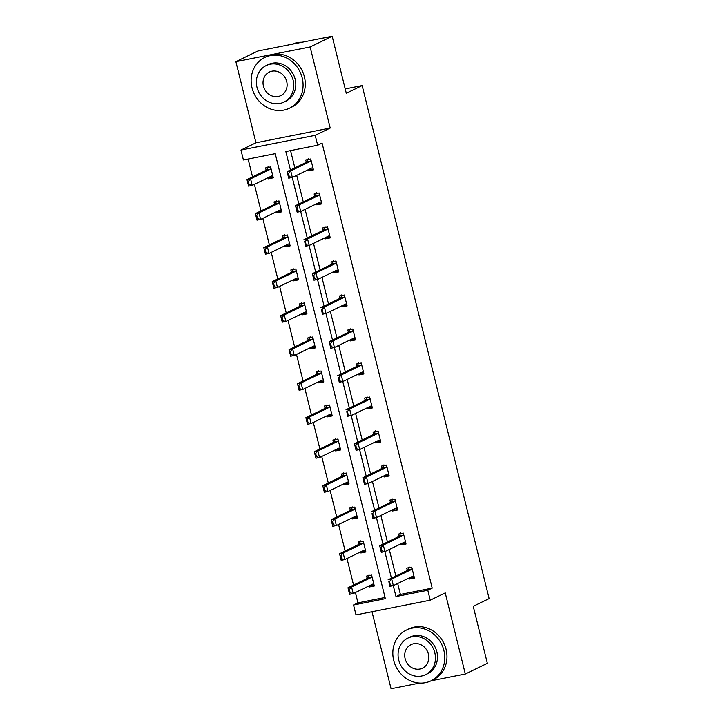 <?xml version="1.0" encoding="UTF-8"?>
<svg xmlns="http://www.w3.org/2000/svg" width="725" height="725" viewBox="0 0 725 725"><rect width="100%" height="100%" fill="white"/><g stroke="black" fill="none" stroke-linecap="round" stroke-linejoin="round"><path stroke-width="1.09" d="M372.007 611.737L391.065 688.75L419.63 683.077M431.103 680.802L465.314 674.014L445.241 592.905L430.251 600.173L356.002 614.909L353.546 604.985L385.347 598.678L275.219 153.664L243.419 159.98L240.963 150.057L315.212 135.321L317.659 145.236L285.858 151.552L290.426 170.012M332.177 36.25L310.128 46.944L235.879 61.679L257.928 50.986L332.177 36.25L346.287 93.262L362.156 85.568L489.121 598.605L473.244 606.299L487.354 663.321L465.314 674.014M355.395 592.524L357.951 602.856L353.546 604.985M248.122 159.047L252.545 176.891M254.384 184.358L260.955 210.912M262.803 218.37L269.374 244.923M271.222 252.382L277.793 278.935M279.642 286.402L286.212 312.946M288.061 320.414L294.631 346.958M296.48 354.425L303.05 380.978M304.89 388.437L311.46 414.99M313.309 422.458L319.879 449.002M321.728 456.469L328.298 483.013M330.147 490.481L336.717 517.034M338.566 524.492L345.136 551.045M346.985 558.504L353.555 585.057M235.879 61.679L255.952 142.789L240.963 150.057M362.156 85.568L345.209 88.93M321.683 203.208L316.834 204.876L321.846 203.879L319.154 192.977L314.133 193.974L314.722 196.33M316.834 204.876L316.562 203.797M338.521 271.232L333.672 272.899L338.684 271.902L335.983 261L330.972 261.997L331.552 264.362M333.672 272.899L333.4 271.821M355.359 339.264L350.501 340.931L355.522 339.934L352.821 329.032L347.81 330.029L348.39 332.385M350.501 340.931L350.238 339.853M372.188 407.287L367.339 408.954L372.351 407.958L369.659 397.055L364.639 398.052L365.228 400.417M367.339 408.954L367.067 407.876M389.026 475.319L384.178 476.987L389.189 475.99L386.488 465.088L381.477 466.084L382.057 468.441M384.178 476.987L383.906 475.908M405.855 543.342L401.007 545.01L406.027 544.013L403.327 533.111L398.306 534.107L398.895 536.464M401.007 545.01L400.744 543.931M290.562 150.619L294.839 167.883M296.679 175.341L303.249 201.894M305.098 209.353L311.668 235.906M313.517 243.373L320.087 269.917M321.936 277.385L328.507 303.929M330.355 311.397L336.926 337.95M338.774 345.408L345.345 371.961M347.184 379.429L353.755 405.973M355.603 413.44L362.174 439.984M364.022 447.452L370.593 473.996M372.442 481.463L379.012 508.017M380.861 515.475L387.431 542.028M389.28 549.496L395.85 576.04M397.69 583.507L400.399 594.428L432.2 588.111L322.072 143.097L317.659 145.236M414.274 577.354L409.426 579.021L414.446 578.024L411.746 567.122L406.725 568.119L407.314 570.484M409.426 579.021L409.163 577.943M397.445 509.331L392.587 510.998L397.608 510.001L394.907 499.099L389.896 500.096L390.476 502.452M392.587 510.998L392.325 509.92M380.607 441.308L375.758 442.966L380.77 441.969L378.078 431.067L373.058 432.064L373.638 434.429M375.758 442.966L375.487 441.888M363.769 373.275L358.92 374.943L363.941 373.946L361.24 363.044L356.22 364.041L356.809 366.397M358.92 374.943L358.657 373.864M346.94 305.252L342.082 306.911L347.103 305.923L344.402 295.021L339.391 296.008L339.971 298.374M342.082 306.911L341.819 305.841M330.102 237.22L325.253 238.888L330.265 237.891L327.573 226.988L322.553 227.985L323.132 230.342M325.253 238.888L324.981 237.809M313.263 169.197L308.415 170.864L313.436 169.868L310.735 158.965L305.714 159.962L306.303 162.318M308.415 170.864L308.152 169.786M432.2 588.111L427.795 590.25L430.251 600.173M255.952 142.789L330.201 128.053L310.128 46.944M330.201 128.053L315.212 135.321M393.276 585.628L395.986 596.566L427.795 590.25M292.266 177.462L298.845 204.033M300.685 211.483L307.264 238.045M309.104 245.494L315.683 272.056M317.523 279.506L324.093 306.068M325.942 313.517L332.512 340.088M334.361 347.529L340.931 374.1M342.771 381.549L349.35 408.112M351.19 415.561L357.769 442.123M359.609 449.572L366.188 476.135M368.028 483.584L374.598 510.155M376.447 517.605L383.017 544.167M384.866 551.616L391.437 578.178M357.951 602.856L385.057 597.472M266.166 170.284L265.586 167.928L270.597 166.931L273.298 177.833L268.286 178.83L268.014 177.752M274.585 204.296L274.005 201.94L279.016 200.943L281.717 211.845L276.696 212.842L276.433 211.763M283.004 238.317L282.424 235.951L287.435 234.954L290.136 245.857L285.115 246.853L284.853 245.775M291.423 272.328L290.834 269.963L295.854 268.975L298.555 279.868L293.534 280.865L293.272 279.796M299.842 306.34L299.253 303.983L304.273 302.987L306.965 313.889L301.953 314.886L301.682 313.807M308.252 340.351L307.672 337.995L312.692 336.998L315.384 347.9L310.373 348.897L310.101 347.819M316.671 374.363L316.091 372.007L321.103 371.01L323.803 381.912L318.792 382.909L318.52 381.83M325.09 408.383L324.51 406.018L329.522 405.021L332.222 415.923L327.202 416.92L326.939 415.842M333.509 442.395L332.92 440.039L337.941 439.042L340.641 449.944L335.621 450.932L335.358 449.862M341.928 476.407L341.339 474.05L346.36 473.053L349.06 483.956L344.04 484.952L343.777 483.874M350.347 510.418L349.758 508.062L354.779 507.065L357.47 517.967L352.459 518.964L352.187 517.886M358.757 544.439L358.177 542.073L363.198 541.077L365.889 551.979L360.878 552.976L360.606 551.897M367.176 578.45L366.596 576.085L371.608 575.088L374.308 585.99L369.297 586.987L369.025 585.909M400.399 594.428L395.986 596.566M370.538 585.184L371.744 585.8L369.297 586.987M362.119 551.163L363.325 551.788L360.878 552.976M353.7 517.152L354.906 517.777L352.459 518.964M345.281 483.14L346.496 483.765L344.04 484.952M336.871 449.128L338.077 449.745L335.621 450.932M328.452 415.117L329.657 415.733L327.202 416.92M320.033 381.096L321.238 381.722L318.792 382.909M311.614 347.085L312.819 347.71L310.373 348.897M303.195 313.073L304.4 313.689L301.953 314.886M294.776 279.062L295.99 279.678L293.534 280.865M286.366 245.041L287.571 245.666L285.115 246.853M277.947 211.029L279.152 211.655L276.696 212.842M269.528 177.018L270.733 177.643L268.286 178.83M409.344 567.603L407.749 570.149A2.257 0.952 78.8 0 1 407.513 570.385L388.111 579.792L391.727 579.076L411.12 569.669A2.257 0.952 78.8 0 0 411.365 569.433L412.045 568.355M411.882 577.834L410.667 577.209M409.181 566.932L409.344 567.648M390.286 584.839L389.479 581.568L388.872 581.686L389.688 584.957L393.34 585.619L389.733 586.335L388.872 581.686M414.048 576.438L413.032 576.185A2.257 0.952 78.8 0 0 412.842 576.176A2.257 0.952 78.8 0 0 412.743 576.212L393.34 585.619L391.727 579.076L389.479 581.568M389.733 586.335L389.688 584.957M371.644 585.456L374.145 585.329M369.043 574.898L369.215 575.568M369.206 575.614L367.62 578.124A2.257 0.952 -101.2 0 1 367.376 578.351L347.982 587.757L351.589 587.042L353.211 593.585L372.605 584.178A2.257 0.952 -101.2 0 1 372.704 584.142A2.257 0.952 -101.2 0 1 372.904 584.151L373.919 584.404M350.148 592.805L353.211 593.585L349.595 594.301L347.982 587.757L349.55 592.923L350.148 592.805L349.341 589.534L348.743 589.652M371.916 576.321L371.236 577.399A2.257 0.952 -101.2 0 1 370.992 577.635L351.589 587.042L349.341 589.534M349.55 592.923L349.595 594.301M393.711 660.384A28.221 25.42 -115.9 0 0 431.112 680.793A28.221 25.42 -115.9 0 0 443.881 650.425A28.221 25.42 -115.9 0 0 406.489 630.016A28.221 25.42 -115.9 0 0 393.711 660.384M431.112 680.793L433.314 679.733A28.221 25.42 -115.9 0 0 446.083 649.355A28.221 25.42 -115.9 0 0 408.692 628.947L406.489 630.016M407.903 638.109L409.933 637.13A20.318 18.297 64.1 0 1 436.858 651.82A20.318 18.297 64.1 0 1 427.659 673.688L425.629 674.676A20.318 18.297 -115.9 0 0 434.828 652.808A20.318 18.297 -115.9 0 0 407.903 638.109A20.318 18.297 -115.9 0 0 398.705 659.977A20.318 18.297 -115.9 0 0 425.629 674.676M428.412 654.077A13.095 11.79 -115.9 0 0 411.057 644.616A13.095 11.79 -115.9 0 0 405.13 658.699A13.095 11.79 -115.9 0 0 422.485 668.169A13.095 11.79 -115.9 0 0 428.412 654.077M252.019 87.825A28.221 25.42 -115.9 0 0 289.411 108.233A28.221 25.42 -115.9 0 0 302.189 77.865A28.221 25.42 -115.9 0 0 264.788 57.456A28.221 25.42 -115.9 0 0 252.019 87.825M289.411 108.233L291.622 107.164A28.221 25.42 -115.9 0 0 304.391 76.796A28.221 25.42 -115.9 0 0 266.999 56.387L264.788 57.456M266.211 65.549L268.241 64.57A20.318 18.297 64.1 0 1 295.166 79.261A20.318 18.297 64.1 0 1 285.967 101.128L283.937 102.107A20.318 18.297 -115.9 0 0 293.136 80.248A20.318 18.297 -115.9 0 0 266.211 65.549A20.318 18.297 -115.9 0 0 257.013 87.417A20.318 18.297 -115.9 0 0 283.937 102.107M286.71 81.517A13.095 11.79 -115.9 0 0 269.365 72.047A13.095 11.79 -115.9 0 0 263.438 86.139A13.095 11.79 -115.9 0 0 280.783 95.609A13.095 11.79 -115.9 0 0 286.71 81.517M302.044 42.231A28.221 25.42 -115.9 0 0 292.202 44.189M403.462 543.822L402.248 543.197M405.628 542.427L404.613 542.164A2.257 0.952 78.8 0 0 404.423 542.164A2.257 0.952 78.8 0 0 404.323 542.191L384.921 551.598L381.314 552.323L379.692 545.78L399.094 536.373A2.257 0.952 78.8 0 0 399.339 536.138L400.762 532.92M380.453 547.674L381.268 550.937L381.867 550.819L381.06 547.547L380.453 547.674L379.692 545.78L383.308 545.064L402.701 535.657A2.257 0.952 78.8 0 0 402.946 535.422L403.635 534.343M381.06 547.547L383.308 545.064L384.921 551.598L381.867 550.819M381.314 552.323L381.268 550.937M392.506 499.57L390.92 502.126A2.257 0.952 78.8 0 1 390.675 502.362L371.272 511.768L374.888 511.043L394.291 501.637A2.257 0.952 78.8 0 0 394.527 501.41L395.216 500.332M395.043 509.811L393.838 509.186M392.343 498.909L392.506 499.616M373.447 516.807L372.641 513.536L372.043 513.653L372.849 516.925L376.511 517.587L372.895 518.303L372.043 513.653M397.218 508.406L396.203 508.153A2.257 0.952 78.8 0 0 396.004 508.143A2.257 0.952 78.8 0 0 395.904 508.18L376.511 517.587L374.888 511.043L372.641 513.536M372.895 518.303L372.849 516.925M363.325 551.788L365.726 551.308M360.624 540.886L359.201 544.103A2.257 0.952 -101.2 0 1 358.957 544.339L339.563 553.746L343.17 553.03L344.792 559.573L364.195 550.166A2.257 0.952 -101.2 0 1 364.294 550.13A2.257 0.952 -101.2 0 1 364.485 550.139L365.5 550.393M341.738 558.785L344.792 559.573L341.176 560.289L339.563 553.746L341.131 558.912L341.738 558.785L340.922 555.522L340.324 555.64M363.497 542.309L362.817 543.388A2.257 0.952 -101.2 0 1 362.572 543.623L343.17 553.03L340.922 555.522M341.131 558.912L341.176 560.289M354.815 517.433L357.307 517.297M352.214 506.875L352.377 507.545M352.377 507.582L350.782 510.092A2.257 0.952 -101.2 0 1 350.547 510.327L331.144 519.734L334.751 519.018L336.373 525.553L355.776 516.146A2.257 0.952 -101.2 0 1 355.875 516.118A2.257 0.952 -101.2 0 1 356.066 516.118L357.081 516.381M333.319 524.773L336.373 525.553L332.757 526.278L331.144 519.734L332.712 524.891L333.319 524.773L332.512 521.502L331.905 521.628M355.078 508.298L354.398 509.376A2.257 0.952 -101.2 0 1 354.153 509.612L334.751 519.018L332.512 521.502M332.712 524.891L332.757 526.278M386.543 475.455L385.419 475.174M388.799 474.395L387.784 474.141A2.257 0.952 78.8 0 0 387.585 474.132A2.257 0.952 78.8 0 0 387.485 474.168L368.092 483.575L364.476 484.291L362.862 477.748L382.256 468.341A2.257 0.952 78.8 0 0 382.501 468.114L383.924 464.888M363.624 479.642L364.43 482.913L365.028 482.796L364.222 479.524L363.624 479.642L362.862 477.748L366.469 477.032L385.872 467.625A2.257 0.952 78.8 0 0 386.117 467.398L386.797 466.311M364.222 479.524L366.469 477.032L368.092 483.575L365.028 482.796M364.476 484.291L364.43 482.913M346.496 483.765L348.888 483.285M343.795 472.863L343.958 473.525M343.958 473.57L342.363 476.08A2.257 0.952 -101.2 0 1 342.127 476.307L322.725 485.723L326.341 484.998L327.954 491.541L347.357 482.134A2.257 0.952 -101.2 0 1 347.456 482.098A2.257 0.952 -101.2 0 1 347.647 482.107L348.662 482.361M324.9 490.762L327.954 491.541L324.347 492.257L322.725 485.723L324.302 490.879L324.9 490.762L324.093 487.49L323.486 487.608M346.659 474.286L345.979 475.364A2.257 0.952 -101.2 0 1 345.734 475.591L326.341 484.998L324.093 487.49M324.302 490.879L324.347 492.257M378.124 441.443L377 441.163M380.38 440.383L379.365 440.129A2.257 0.952 78.8 0 0 379.175 440.12A2.257 0.952 78.8 0 0 379.075 440.157L359.673 449.563L356.057 450.279L354.443 443.736L373.837 434.329A2.257 0.952 78.8 0 0 374.082 434.094L375.514 430.877M355.205 445.63L356.011 448.902L356.618 448.784L355.803 445.513L355.205 445.63L354.443 443.736L358.05 443.02L377.453 433.613A2.257 0.952 78.8 0 0 377.698 433.378L378.377 432.299M355.803 445.513L358.05 443.02L359.673 449.563L356.618 448.784M356.057 450.279L356.011 448.902M338.077 449.745L340.469 449.273M335.376 438.843L333.953 442.069A2.257 0.952 -101.2 0 1 333.708 442.295L314.306 451.702L317.922 450.986L319.535 457.529L338.938 448.123A2.257 0.952 -101.2 0 1 339.037 448.086A2.257 0.952 -101.2 0 1 339.228 448.095L340.243 448.349M316.481 456.75L319.535 457.529L315.928 458.245L314.306 451.702L315.882 456.868L316.481 456.75L315.674 453.478L315.067 453.596M338.249 440.265L337.56 441.353A2.257 0.952 -101.2 0 1 337.324 441.579L317.922 450.986L315.674 453.478M315.882 456.868L315.928 458.245M367.258 397.536L365.663 400.082A2.257 0.952 78.8 0 1 365.427 400.318L346.024 409.725L349.631 409.009L369.034 399.602A2.257 0.952 78.8 0 0 369.279 399.366L369.958 398.288M369.705 407.432L368.581 407.142M367.095 396.865L367.258 397.581M348.199 414.763L347.393 411.501L346.786 411.619L347.592 414.89L351.253 415.552L347.638 416.268L346.786 411.619M371.961 406.372L370.946 406.118A2.257 0.952 78.8 0 0 370.756 406.109A2.257 0.952 78.8 0 0 370.656 406.145L351.253 415.552L349.631 409.009L347.393 411.501M347.638 416.268L347.592 414.89M329.657 415.733L332.059 415.262M326.957 404.831L327.12 405.502M327.12 405.547L325.534 408.048A2.257 0.952 -101.2 0 1 325.289 408.284L305.887 417.691L309.502 416.975L311.125 423.518L330.518 414.111A2.257 0.952 -101.2 0 1 330.618 414.075A2.257 0.952 -101.2 0 1 330.817 414.084L331.833 414.337M308.062 422.738L311.125 423.518L307.509 424.234L305.887 417.691L307.463 422.856L308.062 422.738L307.255 419.467L306.657 419.585M329.83 406.254L329.141 407.332A2.257 0.952 -101.2 0 1 328.905 407.568L309.502 416.975L307.255 419.467M307.463 422.856L307.509 424.234M358.676 362.853L357.244 366.071A2.257 0.952 78.8 0 1 357.008 366.306L337.605 375.713L341.221 374.997L360.615 365.59A2.257 0.952 78.8 0 0 360.86 365.355L361.548 364.276M361.376 373.756L360.162 373.13M339.78 380.752L338.974 377.48L338.367 377.607L339.182 380.87L342.834 381.531L339.228 382.247L338.367 377.607M363.542 372.36L362.527 372.097A2.257 0.952 78.8 0 0 362.337 372.097A2.257 0.952 78.8 0 0 362.237 372.124L342.834 381.531L341.221 374.997L338.974 377.48M339.228 382.247L339.182 380.87M321.139 381.377L323.64 381.241M318.538 370.819L317.115 374.037A2.257 0.952 -101.2 0 1 316.87 374.272L297.477 383.679L301.083 382.963L302.706 389.506L322.099 380.09A2.257 0.952 -101.2 0 1 322.208 380.063A2.257 0.952 -101.2 0 1 322.398 380.063L323.413 380.326M299.652 388.718L302.706 389.506L299.09 390.222L297.477 383.679L299.044 388.845L299.652 388.718L298.836 385.446L298.238 385.573M321.411 372.242L320.731 373.321A2.257 0.952 -101.2 0 1 320.486 373.556L301.083 382.963L298.836 385.446M299.044 388.845L299.09 390.222M352.876 339.4L351.752 339.119M355.123 338.339L354.108 338.086A2.257 0.952 78.8 0 0 353.918 338.077A2.257 0.952 78.8 0 0 353.818 338.113L334.415 347.52L330.808 348.236L329.186 341.692L348.589 332.286A2.257 0.952 78.8 0 0 348.834 332.059L350.257 328.842M329.947 343.587L330.763 346.858L331.361 346.74L330.555 343.469L329.947 343.587L329.186 341.692L332.802 340.977L352.205 331.57A2.257 0.952 78.8 0 0 352.441 331.343L353.129 330.265M330.555 343.469L332.802 340.977L334.415 347.52L331.361 346.74M330.808 348.236L330.763 346.858M312.72 347.366L315.221 347.23M310.128 336.808L308.696 340.025A2.257 0.952 -101.2 0 1 308.451 340.261L289.058 349.667L292.664 348.952L294.287 355.486L313.689 346.079A2.257 0.952 -101.2 0 1 313.789 346.052A2.257 0.952 -101.2 0 1 313.979 346.052L314.994 346.305M291.233 354.706L294.287 355.486L290.671 356.202L289.058 349.667L290.625 354.824L291.233 354.706L290.417 351.435L289.819 351.553M312.992 338.231L312.312 339.309A2.257 0.952 -101.2 0 1 312.067 339.536L292.664 348.952L290.417 351.435M290.625 354.824L290.671 356.202M342.001 295.492L340.415 298.048A2.257 0.952 78.8 0 1 340.17 298.274L320.767 307.681L324.383 306.965L343.786 297.558A2.257 0.952 78.8 0 0 344.022 297.322L344.71 296.244M344.457 305.388L343.333 305.107M341.837 294.821L342.001 295.537M322.942 312.729L322.136 309.457L321.538 309.575L322.344 312.847L326.005 313.508L322.389 314.224L321.538 309.575M346.713 304.328L345.698 304.074A2.257 0.952 78.8 0 0 345.499 304.065A2.257 0.952 78.8 0 0 345.399 304.101L326.005 313.508L324.383 306.965L322.136 309.457M322.389 314.224L322.344 312.847M304.4 313.689L306.802 313.218M301.709 302.787L301.872 303.458M301.872 303.503L300.277 306.013A2.257 0.952 -101.2 0 1 300.041 306.24L280.638 315.647L284.245 314.931L285.868 321.474L305.27 312.067A2.257 0.952 -101.2 0 1 305.37 312.031A2.257 0.952 -101.2 0 1 305.56 312.04L306.575 312.294M282.813 320.695L285.868 321.474L282.261 322.19L280.638 315.647L282.206 320.812L282.813 320.695L282.007 317.423L281.4 317.541M304.572 304.219L303.893 305.298A2.257 0.952 -101.2 0 1 303.648 305.524L284.245 314.931L282.007 317.423M282.206 320.812L282.261 322.19M336.119 271.712L334.914 271.087M338.294 270.316L337.279 270.062A2.257 0.952 78.8 0 0 337.089 270.053A2.257 0.952 78.8 0 0 336.98 270.09L317.586 279.497L313.97 280.212L312.357 273.669L331.751 264.263A2.257 0.952 78.8 0 0 331.996 264.027L333.418 260.81M313.118 275.563L313.925 278.835L314.532 278.717L313.717 275.446L313.118 275.563L312.357 273.669L315.964 272.953L335.367 263.547A2.257 0.952 78.8 0 0 335.612 263.311L336.291 262.233M313.717 275.446L315.964 272.953L317.586 279.497L314.532 278.717M313.97 280.212L313.925 278.835M295.99 279.678L298.383 279.207M293.29 268.776L293.453 269.446M293.453 269.492L291.858 272.002A2.257 0.952 -101.2 0 1 291.622 272.228L272.219 281.635L275.835 280.919L277.448 287.462L296.851 278.056A2.257 0.952 -101.2 0 1 296.951 278.019A2.257 0.952 -101.2 0 1 297.141 278.028L298.156 278.282M274.394 286.683L277.448 287.462L273.842 288.178L272.219 281.635L273.796 286.801L274.394 286.683L273.588 283.412L272.981 283.529M296.163 270.198L295.474 271.277A2.257 0.952 -101.2 0 1 295.229 271.513L275.835 280.919L273.588 283.412M273.796 286.801L273.842 288.178M325.172 227.469L323.577 230.015A2.257 0.952 78.8 0 1 323.332 230.251L303.938 239.658L307.545 238.942L326.948 229.535A2.257 0.952 78.8 0 0 327.192 229.299L327.872 228.221M327.7 237.7L326.495 237.075M325.008 226.798L325.163 227.505M306.113 244.697L305.298 241.425L304.699 241.552L305.506 244.823L309.167 245.476L305.551 246.201L304.699 241.552M329.875 236.305L328.86 236.042A2.257 0.952 78.8 0 0 328.67 236.042A2.257 0.952 78.8 0 0 328.57 236.069L309.167 245.476L307.545 238.942L305.298 241.425M305.551 246.201L305.506 244.823M287.472 245.322L289.973 245.186M284.871 234.764L283.448 237.981A2.257 0.952 -101.2 0 1 283.203 238.217L263.8 247.624L267.416 246.908L269.029 253.451L288.432 244.044A2.257 0.952 -101.2 0 1 288.532 244.008A2.257 0.952 -101.2 0 1 288.722 244.017L289.737 244.271M265.975 252.672L269.029 253.451L265.423 254.167L263.8 247.624L265.377 252.789L265.975 252.672L265.169 249.4L264.562 249.518M287.743 236.187L287.055 237.265A2.257 0.952 -101.2 0 1 286.819 237.501L267.416 246.908L265.169 249.4M265.377 252.789L265.423 254.167M319.281 203.689L318.076 203.063M321.456 202.284L320.441 202.03A2.257 0.952 78.8 0 0 320.251 202.021A2.257 0.952 78.8 0 0 320.151 202.058L300.748 211.464L297.141 212.18L295.519 205.646L314.922 196.239A2.257 0.952 78.8 0 0 315.157 196.004L316.589 192.787M296.28 207.531L297.087 210.803L297.694 210.685L296.888 207.413L296.28 207.531L295.519 205.646L299.126 204.921L318.529 195.514A2.257 0.952 78.8 0 0 318.773 195.288L319.453 194.209M296.888 207.413L299.126 204.921L300.748 211.464L297.694 210.685M297.141 212.18L297.087 210.803M279.053 211.31L281.554 211.174M276.452 200.752L276.615 201.423M276.615 201.459L275.029 203.97A2.257 0.952 -101.2 0 1 274.784 204.205L255.381 213.612L258.997 212.896L260.619 219.43L280.013 210.023A2.257 0.952 -101.2 0 1 280.113 209.996A2.257 0.952 -101.2 0 1 280.312 209.996L281.327 210.259M257.556 218.651L260.619 219.43L257.003 220.155L255.381 213.612L256.958 218.769L257.556 218.651L256.75 215.379L256.152 215.506M279.324 202.175L278.636 203.254A2.257 0.952 -101.2 0 1 278.4 203.489L258.997 212.896L256.75 215.379M256.958 218.769L257.003 220.155M310.78 169.333L309.657 169.052M313.037 168.273L312.022 168.019A2.257 0.952 78.8 0 0 311.832 168.01A2.257 0.952 78.8 0 0 311.732 168.046L292.329 177.453L288.722 178.169L287.1 171.626L306.503 162.219A2.257 0.952 78.8 0 0 306.748 161.992L308.17 158.766M287.861 173.52L288.677 176.791L289.275 176.673L288.468 173.402L287.861 173.52L287.1 171.626L290.716 170.91L310.11 161.503A2.257 0.952 78.8 0 0 310.354 161.276L311.043 160.189M288.468 173.402L290.716 170.91L292.329 177.453L289.275 176.673M288.722 178.169L288.677 176.791M270.733 177.643L273.135 177.163M268.032 166.741L268.205 167.403M268.196 167.448L266.61 169.958A2.257 0.952 -101.2 0 1 266.365 170.194L246.971 179.601L250.578 178.876L252.2 185.419L271.603 176.012A2.257 0.952 -101.2 0 1 271.703 175.976A2.257 0.952 -101.2 0 1 271.893 175.985L272.908 176.238M249.146 184.639L252.2 185.419L248.584 186.135L246.971 179.601L248.539 184.757L249.146 184.639L248.331 181.368L247.733 181.486M270.905 168.164L270.226 169.242A2.257 0.952 -101.2 0 1 269.981 169.469L250.578 178.876L248.331 181.368M248.539 184.757L248.584 186.135M411.365 569.433L407.749 570.149M411.12 569.669L407.513 570.385M367.376 578.351L370.992 577.635M367.62 578.124L371.236 577.399M402.946 535.422L399.339 536.138M402.701 535.657L399.094 536.373M394.527 501.41L390.92 502.126M394.291 501.637L390.675 502.362M358.957 544.339L362.572 543.623M359.201 544.103L362.817 543.388M350.547 510.327L354.153 509.612M350.782 510.092L354.398 509.376M386.117 467.398L382.501 468.114M385.872 467.625L382.256 468.341M342.127 476.307L345.734 475.591M342.363 476.08L345.979 475.364M377.698 433.378L374.082 434.094M377.453 433.613L373.837 434.329M333.708 442.295L337.324 441.579M333.953 442.069L337.56 441.353M369.279 399.366L365.663 400.082M369.034 399.602L365.427 400.318M325.289 408.284L328.905 407.568M325.534 408.048L329.141 407.332M360.86 365.355L357.244 366.071M360.615 365.59L357.008 366.306M316.87 374.272L320.486 373.556M317.115 374.037L320.731 373.321M352.441 331.343L348.834 332.059M352.205 331.57L348.589 332.286M308.451 340.261L312.067 339.536M308.696 340.025L312.312 339.309M344.022 297.322L340.415 298.048M343.786 297.558L340.17 298.274M300.041 306.24L303.648 305.524M300.277 306.013L303.893 305.298M335.612 263.311L331.996 264.027M335.367 263.547L331.751 264.263M291.622 272.228L295.229 271.513M291.858 272.002L295.474 271.277M327.192 229.299L323.577 230.015M326.948 229.535L323.332 230.251M283.203 238.217L286.819 237.501M283.448 237.981L287.055 237.265M318.773 195.288L315.157 196.004M318.529 195.514L314.922 196.239M274.784 204.205L278.4 203.489M275.029 203.97L278.636 203.254M310.354 161.276L306.748 161.992M310.11 161.503L306.503 162.219M266.365 170.194L269.981 169.469M266.61 169.958L270.226 169.242"/></g></svg>
